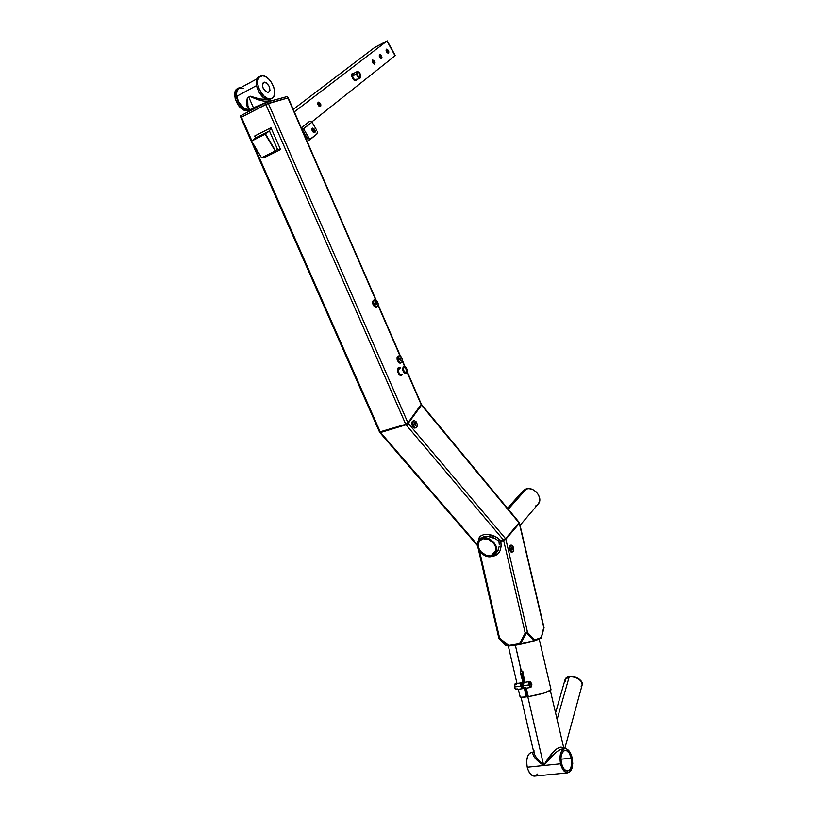 <?xml version="1.0" encoding="UTF-8"?>
<svg xmlns="http://www.w3.org/2000/svg" width="817" height="817" viewBox="0 0 817 817"><rect width="100%" height="100%" fill="white"/><g stroke="black" fill="none" stroke-linecap="round" stroke-linejoin="round"><path stroke-width="1.23" d="M375.442 301.79L376.361 304.721L374.952 303.311L375.483 301.779M421.572 404.589L408.234 423.329L407.938 422.828L421.347 404.19L407.938 422.828L421.296 404.486L407.08 372.195L421.184 404.67L407.08 372.195L421.184 404.67L407.938 422.828L268.272 103.34L287.901 97.948L375.636 299.839L287.901 97.948L375.636 299.839L287.901 97.948L268.272 103.34L288.258 97.907L268.272 103.34L288.074 97.897L287.257 96.467L287.901 97.948L265.791 104.362L405.743 424.299L380.293 432.019L253.158 143.721L379.813 432.111L405.743 424.299L407.938 422.828L268.272 103.34L265.791 104.362L405.743 424.299L380.293 432.019L380.589 432.51L406.049 424.789L408.234 423.329L421.643 404.681L407.938 422.828L267.619 101.829L265.127 102.86L265.791 104.362L240.831 117.566L251.605 141.045M378.118 305.558L399.973 355.865L378.118 305.558M402.434 361.502L404.558 366.404L401.423 357.049L399.666 355.783L398.502 356.192L398.124 359.674L399.033 361.563L400.8 362.83C397.756 360.563 397.215 358.224 399.176 355.793L399.666 355.783C402.71 358.06 403.251 360.399 401.28 362.809L402.424 361.522M240.586 116.065L251.881 140.841L265.494 133.927L251.565 141.075L261.563 157.752L275.206 151.012L265.494 133.927L251.565 141.075L265.494 133.927L275.503 150.767L277.463 149.215L269.436 130.914L277.463 149.215L275.503 150.767L265.494 133.927L269.487 130.883L265.494 133.927L251.881 140.841L255.874 137.797L269.487 130.883L255.874 137.797L251.881 140.841L240.79 115.687L240.178 116.085L265.127 102.86L265.791 104.362L268.272 103.34L267.619 101.829L287.615 96.426L266.424 102.258L240.79 115.687L241.444 117.168L268.272 103.34L407.938 422.828L405.743 424.299L406.049 424.789L380.589 432.51L379.67 431.427L379.497 431.989L405.743 424.299L407.938 422.828L408.234 423.329L406.049 424.789L405.743 424.299L407.938 422.828L421.184 404.67L519.265 522.512L519.336 523.442L505.59 538.679L519.244 522.461L505.825 539.179L505.59 538.679L503.395 539.894L505.59 538.679L408.234 423.329L421.48 405.161L519.101 522.951L505.59 538.679L408.234 423.329L406.049 424.789L503.395 539.894L500.79 540.486L503.629 540.394L503.395 539.894L505.59 538.679L500.79 540.486L499.565 539.731L498.166 540.752L498.891 542.131L503.629 540.394L500.79 540.486L503.629 540.394L505.641 539.363L503.629 540.394L505.825 539.179L519.336 523.442L505.825 539.179L519.336 523.442L519.214 522.441M407.203 371.623L421.286 404.098M251.748 141.382L379.476 431.784M287.4 96.641L288.248 97.948M379.803 432.469L380.589 432.51L379.497 431.989M477.373 545.46L478.599 540.68L482.663 538.025C490.68 535.697 500.515 547.758 495.592 553.885L491.466 556.54C483.358 558.777 473.656 546.634 478.691 540.558L483.96 536.565L482.663 538.025L488.229 538.485L493.427 541.937L495.786 545.347L496.807 549.055L496.338 552.486L495.051 554.559L492.294 556.316L488.76 556.694L484.981 555.652L481.53 553.344L478.435 549.228L477.414 545.542L379.823 432.51M519.449 522.931L543.724 627.425L541.181 638.2L544.03 627.895L541.181 638.2L534.951 640.457L527.557 632.47L526.322 632.052L519.295 644.266L534.951 640.457L534.144 640.579L526.536 632.869L520.398 643.929L534.144 640.579L520.398 643.929L525.882 633.512L525.198 633.042L519.295 644.266L534.951 640.457L527.557 632.47L525.198 633.042L525.882 633.512L527.557 632.47L527.282 633.165L534.144 640.579L541.334 637.526L541.181 638.2L534.951 640.457L519.295 644.266L509.267 645.961L499.003 637.638L499.595 638.097L498.707 637.464L499.595 638.097L498.83 638.424L505.519 645.481L508.266 645.971L499.34 638.71L479.569 551.148L499.595 638.097L508.664 645.471L519.643 643.612L519.295 644.266L509.267 645.961L505.519 645.481L498.748 638.302L508.266 645.971L509.267 645.961L499.595 638.097L509.267 645.961L508.664 645.471L519.643 643.612L508.664 645.471L519.643 643.612L525.239 632.961M491.109 555.795C483.664 557.848 474.738 546.696 479.365 541.109L483.021 538.771L479.753 540.64L478.221 544.061L478.782 548.238L481.284 552.18L486.881 555.621L490.312 555.928L493.254 554.927L494.877 553.395L495.97 550.556L495.715 547.206L494.132 543.867L489.005 539.557L483.021 538.771C490.394 536.636 499.422 547.727 494.898 553.354L491.109 555.795L496.021 550.086L491.109 555.795M522.982 490.864L525.617 489.097L528.997 488.617L532.623 489.526L535.921 491.66L538.393 494.714L539.659 498.207L539.506 501.597L537.749 504.62L538.526 503.721C543.315 497.767 534.104 486.462 526.414 488.852L508.276 509.226L526.414 488.852L522.574 491.354L507.48 508.276M537.423 504.926L535.421 506.08M521.44 493.856L522.492 491.477M277.463 149.215L280.548 149.593L277.463 149.215M255.844 137.818L254.679 136.01L255.844 137.818M263.768 156.66L264.208 157.65L263.973 156.568L264.208 157.65L280.548 149.593L270.958 127.707L254.679 136.01L270.958 127.707L269.487 130.883L270.958 127.707L280.548 149.593L264.208 157.65L263.768 156.66M480.028 539.21L483.96 536.565L487.586 536.32L495.245 538.658M480.314 538.74L483.96 536.565C489.189 535.819 493.928 537.218 498.166 540.752L498.891 542.131L503.629 540.394L525.198 633.042L519.295 644.266L534.951 640.457L527.557 632.47L505.825 539.179L519.336 523.442L543.724 627.425L541.181 638.2L541.334 637.526L534.522 639.987L541.334 637.526L534.522 639.987L527.557 632.47L505.825 539.179L503.629 540.394L525.198 633.042L526.322 632.052L527.557 632.47L526.322 632.052L525.423 632.685M498.166 540.752L499.565 539.731C492.825 532.398 477.567 532.898 478.885 540.303L479.119 538.209L480.764 535.983L483.756 534.645L487.688 534.379L496.174 537.116L500.79 540.486L503.395 539.894L406.049 424.789L408.234 423.329L421.48 405.161L421.337 404.16M500.76 541.13L501.189 546.154L500.045 550.842L497.492 554.375L492.12 556.377C499.013 555.356 501.914 550.352 500.811 541.375M499.187 546.246L498.125 550.362L495.592 553.885M499.003 542.069L499.258 544.5M523.023 673.147L524.974 682.266L523.023 673.147M523.166 672.401L523.084 671.87L523.166 672.401M518.315 689.282L520.051 696.758C520.245 697.361 522.359 697.412 526.373 696.921L524.718 688.353L526.679 696.799L524.402 688.404L526.373 696.921L521.032 697.197L520.082 696.85L520.5 696.145M520.848 670.614L520.215 672.32L523.074 682.695L521.287 673.535L523.37 682.522L521.287 673.535L520.215 672.32L521.226 670.491L515.374 645.267L521.103 670.522M551.056 689.814L544.061 693.092L528.303 696.656L526.322 688.118L528.303 696.656C541.15 694.307 548.738 692.04 551.067 689.854L539.159 638.935M550.382 689.456L551.036 689.752M531.55 684.186L529.018 684.564L531.55 684.186L530.601 686.893L529.059 684.83L530.008 682.124L531.622 684.656L531.203 686.566L530.243 686.811L529.171 685.289L529.242 682.726L530.376 682.205L531.55 684.186M529.743 681.562L523.646 682.461L522.451 685.831L528.742 684.912L522.451 685.831L524.381 688.404L530.672 687.485L528.742 684.912L529.927 681.531L531.867 684.105L530.672 687.485M528.742 684.912L530.223 687.393L531.642 686.74L531.867 684.105L530.386 681.633L528.977 682.277L528.742 684.912M525.341 687.659L523.605 688.108L522.451 685.831L522.9 682.869L524.606 682.93M522.4 685.524L520.786 685.769L522.4 685.524M521.644 683.359L520.837 686.035L522.533 688.067L523.115 687.557L522.38 688.088L520.837 686.035L521.797 683.339L522.512 683.655L521.797 683.339M521.532 682.777L515.486 683.676L514.271 687.036L520.521 686.117L514.271 687.036L516.211 689.589L522.451 688.68L520.521 686.117L521.716 682.746L522.676 683.216L521.849 682.757L520.756 683.492L520.439 685.534L521.675 688.384L523.421 687.934L522.451 688.68M516.446 684.135L514.741 684.074L514.271 687.036L515.435 689.293L517.181 688.843M539.067 638.965C535.462 640.855 527.568 642.948 515.374 645.267L508.868 645.961L515.374 645.267C527.292 643.01 535.166 640.937 539.006 639.017L539.006 639.017M527.659 642.233L526.608 642.489L527.659 642.233M248.807 107.813L249.839 108.447M248.736 97.039L253.464 107.813L248.736 97.039L250.033 96.365L248.736 97.039M259.837 76.522L259.244 76.839C251.575 79.259 259.673 99.664 268.242 99.572L263.268 97.346L258.795 91.953L256.344 85.213L256.303 81.128L257.141 78.738L239.401 88.389C236.981 89.584 236.052 92.239 236.603 96.355L256.426 85.652L236.603 96.355C239.085 105.066 243.303 109.447 249.267 109.509L246.377 109.376L243.17 107.65L238.37 101.635L236.419 94.343L237.012 90.922L238.768 88.726M239.361 88.41L243.211 88.471M249.399 111.143L253.464 107.813L253.26 109.11L253.464 107.813L266.383 102.278L253.464 107.813L249.696 110.469L247.96 106.516M248.838 108.855L246.938 105.71L247.337 97.815C246.254 103.667 246.663 107.293 248.562 108.712L249.022 108.947M249.328 108.947L247.898 106.087L247.602 97.672M269.539 99.735L268.027 101.094L264.105 101.165L259.265 100.103L250.022 96.375C258.958 100.624 265.229 102.074 268.844 100.746M267.894 99.541L259.622 98.939L250.329 96.212M372.205 61.449L372.644 59.896L375.023 62.531L374.084 60.581L372.521 59.968L372.205 61.449L373.144 63.409L374.717 64.012L375.023 62.531L374.574 64.083L372.205 61.449L372.644 59.896L375.023 62.531L374.574 64.083L372.205 61.449L372.521 59.968L374.084 60.581L375.023 62.531L374.503 64.114L373.144 63.409L372.205 61.449M374.503 62.358L373.359 62.919L374.492 62.337L374.217 63.307L372.736 61.653L373.012 60.683L374.492 62.337L373.206 60.662L373.012 62.429L374.023 63.328L374.492 62.337M379.211 56.005L379.639 54.473L381.978 57.098L380.773 54.872L379.517 54.545L379.211 56.005L380.416 58.232L381.682 58.558L381.978 57.098L381.549 58.63L379.211 56.005L379.639 54.473L381.978 57.098L381.549 58.63L379.211 56.005L379.517 54.545L380.773 54.872L381.978 57.098L381.682 58.558L380.416 58.232L379.211 56.005M317.701 103.82L318.262 102.094L320.887 104.862L319.549 102.472L318.089 102.186L317.803 104.259L319.365 106.435L320.693 106.281L320.887 104.862L320.325 106.588L317.701 103.82L318.262 102.094L320.887 104.862L320.325 106.588L317.701 103.82L318.089 102.186L319.549 102.472L320.785 104.413L320.509 106.486L318.732 105.914L317.701 103.82M386.084 50.664L386.502 49.153L388.81 51.757L387.615 49.551L386.216 49.388L386.186 51.073L387.268 52.87L388.678 53.034L388.81 51.757L388.392 53.268L386.084 50.664L386.502 49.153L388.81 51.757L388.392 53.268L386.084 50.664L386.38 49.224L387.615 49.551L388.81 51.757L388.514 53.197L387.003 52.594L386.084 50.664M374.482 47.59L386.982 41.024L395.081 55.77L311.706 122.009L395.081 55.77L386.982 41.024L294.334 111.878L386.982 41.024L395.081 55.77L387.207 40.85L395.295 55.597L387.207 40.85L374.482 47.59L293.242 109.376L374.482 47.59L386.982 41.024L374.482 47.59M356.539 79.218L356.089 80.086L356.539 79.218M355.824 80.107L356.1 79.443M386.594 50.868L386.85 49.929L388.3 51.553L387.207 52.114L388.3 51.553L388.034 52.492L386.87 51.634L388.218 52.349L387.554 50.174L386.778 49.97L386.594 50.868M318.303 104.014L318.65 102.932L320.295 104.668L318.967 105.342L320.295 104.668L319.937 105.74L318.303 104.014L318.599 104.842L320.172 105.556L319.447 103.177L318.538 102.993L318.303 104.014M360.481 75.481L358.081 76.716L360.481 75.481L359.878 77.503C358.51 77.554 357.489 76.43 356.804 74.133L357.407 72.121C358.775 72.07 359.807 73.193 360.481 75.481L359.266 72.968L357.223 72.213L356.804 74.133L358.03 76.655L359.797 77.533L360.481 75.481M356.437 74L352.536 76.012L356.437 74L357.152 71.579C358.806 71.518 360.042 72.866 360.848 75.624L360.134 78.044C358.479 78.095 357.254 76.747 356.437 74L356.937 71.702L359.388 72.601L360.848 75.624L360.358 77.921L358.336 77.462L356.437 74M356.406 79.943C354.731 80.26 353.444 78.953 352.536 76.012L353.25 73.601M351.729 76.104C353.434 80.546 355.15 81.741 356.876 79.709L356.304 80.658L354.987 80.771L352.536 78.33L351.79 74.184L353.73 73.356C352.147 72.927 351.484 73.847 351.729 76.104M356.968 78.994L356.222 80.046C354.578 80.107 353.342 78.759 352.536 76.012C352.321 74.02 352.924 73.244 354.343 73.704M379.731 56.21L379.997 55.25L381.457 56.894L380.354 57.466L381.457 56.894L381.192 57.844L379.885 56.73L381.273 57.803L380.885 55.679L380.048 55.239L379.731 56.21M403.036 369.733L404.037 366.956L406.774 370.06L405.13 367.231L404.017 366.966L403.21 367.681L403.169 370.315L404.681 372.572L406.386 372.45L406.774 370.06L405.763 372.838L403.036 369.733M407.142 370.101L405.926 373.43C404.395 373.42 403.302 372.174 402.658 369.692L403.864 366.373C405.406 366.384 406.498 367.63 407.142 370.101L406.355 373.257L404.19 372.746L402.658 369.692L403.128 366.833L404.262 366.343L405.62 367.058L407.142 370.101M400.79 368.048C398.982 367.405 398.185 368.426 398.39 371.132L397.542 371.255L398.39 371.132C399.033 373.594 400.126 374.84 401.658 374.85L401.933 374.758C400.32 375.034 399.135 373.829 398.39 371.132L399.605 367.803M397.542 371.255C398.962 375.381 400.626 376.484 402.546 374.554L400.381 375.493L397.736 372.062L397.787 368.396L398.931 367.384L400.218 367.599C398.185 366.976 397.287 368.191 397.542 371.255M374.707 47.417L387.207 40.85L374.707 47.417M275.206 151.012L265.178 134.162L251.565 141.075L261.563 157.752L275.206 151.012M265.494 133.927L275.503 150.767L265.494 133.927M477.383 544.673L380.589 432.51L406.049 424.789L379.834 432.51L380.589 432.51L477.383 544.673M543.724 627.425L541.334 637.526L543.724 627.425M544.102 627.354L543.662 626.619M311.941 129.903L312.533 128.116L315.188 130.883L313.851 131.557L311.961 128.831L313.575 130.649L313.82 132.63L313.851 131.557L315.188 130.883L314.994 132.354L313.309 132.323L312.043 130.363L312.135 128.432L313.83 128.473L315.188 130.883L314.586 132.681L311.941 129.903M316.72 130.22L312.033 122.141L303.597 128.851L309.929 139.707L316.904 134.029L317.364 131.945L316.904 134.029L308.571 140.371L302.239 129.535L308.571 140.371L309.929 139.707L303.597 128.851L302.239 129.535L303.597 128.851L302.239 129.525L301.31 127.942L302.556 130.077L302.249 129.525L312.033 122.141L303.597 128.851L301.299 127.901L303.597 128.851L312.033 122.141L309.755 121.202L301.289 127.891L309.755 121.202L312.033 122.141L316.72 130.22M376.361 306.753C373.349 304.414 372.787 302.076 374.686 299.757L373.645 300.84L373.655 303.393L374.972 305.854L376.8 306.794L377.873 306.12L378.21 303.812L377.178 301.187L375.381 299.757C378.394 302.116 378.945 304.455 377.035 306.763L376.361 306.753M374.421 299.859L373.747 300.115C371.847 302.433 372.409 304.761 375.422 307.11L373.614 305.691L372.583 303.046L372.705 301.197L374.002 300.074M375.054 302.035L376.566 302.637L376.433 304.69L375.667 301.8L375.054 302.035M398.91 355.885L398.236 356.12C396.265 358.54 396.807 360.889 399.86 363.146L400.8 362.83L398.951 362.758L397.174 359.991L397.093 357.397L398.298 356.11M399.993 357.836L400.667 360.767L399.288 359.163L399.513 358.009L400.371 357.999L401.065 360.44L400.473 360.767L399.993 357.836M269.61 98.847C261.042 98.939 252.943 78.514 260.613 76.104L262.768 75.797L259.428 76.839L257.672 80.383L257.712 84.478L259.06 89.012L263.809 95.906L267.169 98.203L270.366 98.847L272.909 97.723L274.41 95.038L274.675 91.198L273.654 86.776L271.499 82.435L268.538 78.82L265.208 76.481L262.768 75.797C271.428 75.981 279.261 96.212 271.601 98.561L268.242 99.572L269.61 98.847M264.657 82.16C269.63 85.05 270.948 88.45 268.63 92.341L267.721 92.474C262.747 89.625 261.409 86.234 263.717 82.303L264.657 82.16L262.737 83.201L264.657 82.16L266.128 82.66L269.344 86.571L269.967 90.391L268.374 92.423L265.494 91.473L262.645 87.062L262.604 83.477L264.657 82.16M271.019 98.867L268.242 99.572L271.285 98.663M257.141 78.738L258.632 77.155M238.319 88.236L237.778 88.532C231.272 90.595 235.868 106.833 243.905 110.183L245.233 109.478C237.196 106.128 232.6 89.87 239.105 87.817L241.086 87.48L238.727 87.991L236.746 90.136L235.96 93.618L236.256 96.804L239.606 104.423L245.233 109.478L243.905 110.183L238.268 105.138L235.184 98.643L234.857 92.464L237.4 88.716M249.226 110.377L247.163 110.949L243.905 110.183L249.563 110.172L248.705 110.632M249.532 110.101L245.233 109.478L249.532 110.101M511.023 545.123L510.074 545.337C508.358 548.084 508.868 550.362 511.605 552.149L512.555 551.935C509.818 550.147 509.308 547.88 511.023 545.123L510.012 546.542L510.114 549.116L511.258 551.332L512.79 551.884L510.696 551.873L509.165 549.33L509.226 546.236L511.248 545.072C513.985 546.849 514.496 549.116 512.79 551.884L513.791 550.464L513.699 547.89L512.545 545.685L511.023 545.123M512.279 549.912L511.156 548.758L511.544 547.094L512.177 549.933L511.544 547.094L512.657 548.248L512.279 549.912M415.587 427.761C412.473 425.524 411.962 423.145 414.056 420.622L412.983 421.541L412.748 424.023L413.831 426.607L415.587 427.761L416.997 426.821L417.221 424.34L416.149 421.766L414.393 420.602C417.507 422.859 418.008 425.238 415.914 427.751L415.587 427.761M413.106 420.908C411.012 423.431 411.523 425.81 414.627 428.057L412.871 426.893L411.717 423.625L412.299 421.409L413.78 420.704M414.74 422.695L415.373 425.667L414.056 424.115L414.27 422.91L415.118 422.828L415.822 425.279L415.24 425.677L414.74 422.695M561.402 763.323C560.237 755.766 561.545 751.456 565.333 750.394C567.999 750.731 569.98 753.294 571.277 758.115L560.891 759.207L571.277 758.115L569.163 753.029L566.63 750.69L564.036 750.711L561.677 753.815L560.891 758.278L561.402 763.323L563.546 768.47L566.099 770.788L568.714 770.707L570.746 768.276L571.798 763.109L571.277 758.115C572.462 765.672 571.144 769.982 567.325 771.054C564.67 770.717 562.699 768.133 561.402 763.323M533.133 752.13L532.092 752.243C527.557 753.478 525.934 758.472 527.231 767.224C528.722 772.78 531.05 775.762 534.216 776.15L567.488 772.892C564.363 772.484 562.045 769.451 560.523 763.793L527.231 767.224L560.523 763.793C559.155 754.898 560.687 749.832 565.139 748.586C568.275 748.975 570.603 751.997 572.135 757.655C573.534 766.55 571.982 771.626 567.488 772.892M560.523 763.793L559.921 757.849L560.84 752.6L563.066 749.301L564.813 748.597L566.681 748.934L570.164 752.508L572.135 757.655L572.748 763.527L571.522 769.604L569.122 772.473L566.058 772.576L563.046 769.849L560.523 763.793M537.739 773.985L535.288 775.987M534.941 776.079L532.133 775.517L529.733 773.168L527.874 769.43L526.822 764.886L526.761 760.239L527.68 756.215L529.436 753.407L531.765 752.253M563.699 748.74L562.842 747.923C558.093 743.776 547.768 757.9 543.734 765.519L525.821 688.19L543.734 765.519C548.575 759.218 558.532 748.096 563.607 748.964M524.463 682.338L521.726 670.512L524.463 682.338M534.185 752.988L534.4 752.477M565.139 679.305L566.304 677.599L568.591 676.568L575.066 676.987L580.734 680.336L582.143 682.532L582.143 685.014L581.847 682.205L578.896 679.06L574.157 676.966L569.245 676.65C577.027 676.813 581.357 679.468 582.245 684.626L582.307 684.401C581.418 679.254 577.088 676.588 569.306 676.425L566.242 677.824L565.078 679.519L565.139 681.378L565.834 678.192L569.245 676.65L565.037 679.673L569.245 676.65L557.102 719.46L569.245 676.65L574.157 676.966L578.191 678.61L581.53 681.644L582.245 684.626C581.357 679.468 577.027 676.813 569.245 676.65L565.129 679.366M582.01 685.32L581.183 686.392L582.01 685.32M553.385 751.906L543.734 765.519L554.365 753.846M561.136 747.055L557.449 748.331M533.562 751.395L532.878 752.549C532.51 756.001 536.136 760.321 543.734 765.519C536.881 759.555 533.634 754.602 533.981 750.639M533.838 752.62L533.848 750.956M533.583 756.093L536.095 759.228L543.734 765.519L536.452 757.757L534.277 753.989M288.258 97.907L376.116 300.105M378.24 304.966L400.453 356.1M402.536 360.9L405.018 366.598M240.831 117.597L379.486 431.958M479.365 541.109L480.11 540.272M538.526 503.721L520.041 525.311M480.978 537.994L479.508 539.649M516.977 683.451L508.317 645.971M498.748 638.302L498.687 637.495M269.712 99.449L270.417 101.063M360.134 78.044L356.222 80.046M356.978 71.671L353.077 73.693M519.244 522.461L421.623 404.629M519.51 523.043L543.826 626.659M478.282 548.891L498.687 637.485M377.035 306.763L376.106 307.11M401.28 362.809L400.33 363.126M271.601 98.561L270.233 99.276M512.555 551.935L511.605 552.149M415.914 427.751L414.954 428.037M565.333 750.394L564.721 750.466M521.042 697.197L533.848 752.641M550.362 690.641L563.944 748.719M565.037 679.673L555.55 712.853M582.307 684.401L564.751 748.607"/></g></svg>
